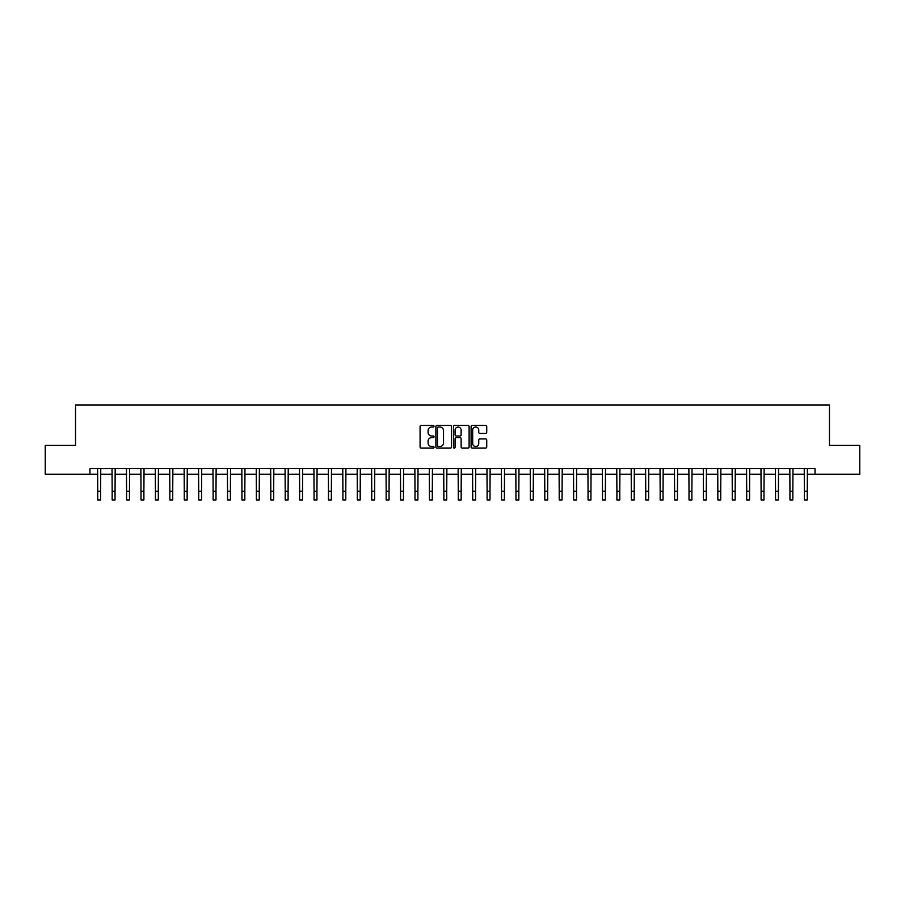<?xml version="1.0" encoding="UTF-8"?>
<svg xmlns="http://www.w3.org/2000/svg" width="905" height="905" viewBox="0 0 905 905"><rect width="100%" height="100%" fill="white"/><g stroke="black" fill="none" stroke-linecap="round" stroke-linejoin="round"><path stroke-width="1.36" d="M434.038 426.255A0.792 0.792 0 0 0 433.246 425.452L421.221 425.452A1.131 1.131 0 0 0 420.09 426.594L420.09 446.968A1.131 1.131 0 0 0 421.221 448.111L433.246 448.111A0.792 0.792 0 0 0 434.038 447.308A0.792 0.792 0 0 0 433.246 446.516L431.696 446.516A3.62 3.62 0 0 1 428.065 442.896L428.065 441.199A3.62 3.62 0 0 1 431.696 437.579L433.246 437.579A0.792 0.792 0 0 0 434.038 436.776A0.792 0.792 0 0 0 433.246 435.984L431.696 435.984A3.62 3.62 0 0 1 428.065 432.364L428.065 430.667A3.62 3.62 0 0 1 431.696 427.047L433.246 427.047A0.792 0.792 0 0 0 434.038 426.255M485.6 433.438A1.131 1.131 0 0 0 486.732 432.307L486.732 426.594A1.131 1.131 0 0 0 485.6 425.452L472.229 425.452A1.131 1.131 0 0 0 471.098 426.594L471.098 446.968A1.131 1.131 0 0 0 472.229 448.111L485.6 448.111A1.131 1.131 0 0 0 486.732 446.968L486.732 440.068A1.131 1.131 0 0 0 485.6 438.936L479.876 438.936A1.131 1.131 0 0 0 478.745 440.068L478.745 443.495A3.032 3.032 0 0 1 475.713 446.516A3.032 3.032 0 0 1 472.682 443.495L472.682 430.067A3.032 3.032 0 0 1 475.713 427.047A3.032 3.032 0 0 1 478.745 430.067L478.745 432.307A1.131 1.131 0 0 0 479.876 433.438L485.6 433.438M89.957 474.277L45.25 474.277L45.25 445.43L75.534 445.43L75.534 405.055L829.466 405.055L829.466 445.43L859.75 445.43L859.75 474.277L815.043 474.277L815.043 468.507L89.957 468.507L89.957 474.277L97.74 474.277M451.505 426.594A1.131 1.131 0 0 0 450.373 425.452L437.013 425.452A1.131 1.131 0 0 0 435.882 426.594L435.882 446.968A1.131 1.131 0 0 0 437.013 448.111L450.373 448.111A1.131 1.131 0 0 0 451.505 446.968L451.505 426.594M454.627 425.452L467.987 425.452A1.131 1.131 0 0 1 469.118 426.594L469.118 446.968A1.131 1.131 0 0 1 467.987 448.111L462.263 448.111A1.131 1.131 0 0 1 461.131 446.968L461.131 438.71A1.131 1.131 0 0 0 460 437.579L456.211 437.579A1.131 1.131 0 0 0 455.079 438.71L455.079 447.308A0.792 0.792 0 0 1 454.287 448.111A0.792 0.792 0 0 1 453.496 447.308L453.496 426.594A1.131 1.131 0 0 1 454.627 425.452M100.625 474.277L112.163 474.277M115.048 474.277L126.587 474.277M129.472 474.277L141.01 474.277M143.895 474.277L155.422 474.277M158.307 474.277L169.846 474.277M172.731 474.277L184.269 474.277M187.154 474.277L198.693 474.277M201.577 474.277L213.116 474.277M215.99 474.277L227.528 474.277M230.413 474.277L241.952 474.277M244.836 474.277L256.375 474.277M259.26 474.277L270.799 474.277M273.683 474.277L285.211 474.277M288.095 474.277L299.634 474.277M302.519 474.277L314.058 474.277M316.942 474.277L328.481 474.277M331.366 474.277L342.905 474.277M345.789 474.277L357.317 474.277M360.201 474.277L371.74 474.277M374.625 474.277L386.164 474.277M389.048 474.277L400.587 474.277M403.472 474.277L415.01 474.277M417.895 474.277L429.423 474.277M432.307 474.277L443.846 474.277M446.731 474.277L458.269 474.277M461.154 474.277L472.693 474.277M475.577 474.277L487.105 474.277M489.99 474.277L501.528 474.277M504.413 474.277L515.952 474.277M518.837 474.277L530.375 474.277M533.26 474.277L544.799 474.277M547.683 474.277L559.211 474.277M562.096 474.277L573.634 474.277M576.519 474.277L588.058 474.277M590.942 474.277L602.481 474.277M605.366 474.277L616.905 474.277M619.789 474.277L631.317 474.277M634.201 474.277L645.74 474.277M648.625 474.277L660.164 474.277M663.048 474.277L674.587 474.277M677.472 474.277L689.01 474.277M691.884 474.277L703.423 474.277M706.307 474.277L717.846 474.277M720.731 474.277L732.269 474.277M735.154 474.277L746.693 474.277M749.578 474.277L761.105 474.277M763.99 474.277L775.528 474.277M778.413 474.277L789.952 474.277M792.837 474.277L804.375 474.277M807.26 474.277L815.043 474.277M438.258 427.047A0.792 0.792 0 0 0 437.466 427.839L437.466 445.724A0.792 0.792 0 0 0 438.258 446.516L439.898 446.516A3.62 3.62 0 0 0 443.529 442.896L443.529 430.667A3.62 3.62 0 0 0 439.898 427.047L438.258 427.047M461.131 430.124A3.032 3.032 0 0 0 458.111 427.103A3.032 3.032 0 0 0 455.079 430.124L455.079 434.853A1.131 1.131 0 0 0 456.211 435.984L460 435.984A1.131 1.131 0 0 0 461.131 434.853L461.131 430.124M97.604 468.507L97.74 491.291L100.625 491.291L100.76 468.507M97.74 491.291L97.74 499.945L100.625 499.945L100.625 491.291M112.028 468.507L112.163 491.291L115.048 491.291L115.184 468.507M112.163 491.291L112.163 499.945L115.048 499.945L115.048 491.291M126.451 468.507L126.587 491.291L129.472 491.291L129.607 468.507M126.587 491.291L126.587 499.945L129.472 499.945L129.472 491.291M140.863 468.507L141.01 491.291L143.895 491.291L144.031 468.507M141.01 491.291L141.01 499.945L143.895 499.945L143.895 491.291M155.287 468.507L155.422 491.291L158.307 491.291L158.443 468.507M155.422 491.291L155.422 499.945L158.307 499.945L158.307 491.291M169.71 468.507L169.846 491.291L172.731 491.291L172.866 468.507M169.846 491.291L169.846 499.945L172.731 499.945L172.731 491.291M184.134 468.507L184.269 491.291L187.154 491.291L187.29 468.507M184.269 491.291L184.269 499.945L187.154 499.945L187.154 491.291M198.557 468.507L198.693 491.291L201.577 491.291L201.713 468.507M198.693 491.291L198.693 499.945L201.577 499.945L201.577 491.291M212.969 468.507L213.116 491.291L215.99 491.291L216.137 468.507M213.116 491.291L213.116 499.945L215.99 499.945L215.99 491.291M227.393 468.507L227.528 491.291L230.413 491.291L230.549 468.507M227.528 491.291L227.528 499.945L230.413 499.945L230.413 491.291M241.816 468.507L241.952 491.291L244.836 491.291L244.972 468.507M241.952 491.291L241.952 499.945L244.836 499.945L244.836 491.291M256.239 468.507L256.375 491.291L259.26 491.291L259.396 468.507M256.375 491.291L256.375 499.945L259.26 499.945L259.26 491.291M270.663 468.507L270.799 491.291L273.683 491.291L273.819 468.507M270.799 491.291L270.799 499.945L273.683 499.945L273.683 491.291M285.075 468.507L285.211 491.291L288.095 491.291L288.243 468.507M285.211 491.291L285.211 499.945L288.095 499.945L288.095 491.291M299.498 468.507L299.634 491.291L302.519 491.291L302.655 468.507M299.634 491.291L299.634 499.945L302.519 499.945L302.519 491.291M313.922 468.507L314.058 491.291L316.942 491.291L317.078 468.507M314.058 491.291L314.058 499.945L316.942 499.945L316.942 491.291M328.345 468.507L328.481 491.291L331.366 491.291L331.502 468.507M328.481 491.291L328.481 499.945L331.366 499.945L331.366 491.291M342.769 468.507L342.905 491.291L345.789 491.291L345.925 468.507M342.905 491.291L342.905 499.945L345.789 499.945L345.789 491.291M357.181 468.507L357.317 491.291L360.201 491.291L360.337 468.507M357.317 491.291L357.317 499.945L360.201 499.945L360.201 491.291M371.604 468.507L371.74 491.291L374.625 491.291L374.76 468.507M371.74 491.291L371.74 499.945L374.625 499.945L374.625 491.291M386.028 468.507L386.164 491.291L389.048 491.291L389.184 468.507M386.164 491.291L386.164 499.945L389.048 499.945L389.048 491.291M400.451 468.507L400.587 491.291L403.472 491.291L403.607 468.507M400.587 491.291L400.587 499.945L403.472 499.945L403.472 491.291M414.863 468.507L415.01 491.291L417.895 491.291L418.031 468.507M415.01 491.291L415.01 499.945L417.895 499.945L417.895 491.291M429.287 468.507L429.423 491.291L432.307 491.291L432.443 468.507M429.423 491.291L429.423 499.945L432.307 499.945L432.307 491.291M443.71 468.507L443.846 491.291L446.731 491.291L446.866 468.507M443.846 491.291L443.846 499.945L446.731 499.945L446.731 491.291M458.134 468.507L458.269 491.291L461.154 491.291L461.29 468.507M458.269 491.291L458.269 499.945L461.154 499.945L461.154 491.291M472.557 468.507L472.693 491.291L475.577 491.291L475.713 468.507M472.693 491.291L472.693 499.945L475.577 499.945L475.577 491.291M486.969 468.507L487.105 491.291L489.99 491.291L490.137 468.507M487.105 491.291L487.105 499.945L489.99 499.945L489.99 491.291M501.393 468.507L501.528 491.291L504.413 491.291L504.549 468.507M501.528 491.291L501.528 499.945L504.413 499.945L504.413 491.291M515.816 468.507L515.952 491.291L518.837 491.291L518.972 468.507M515.952 491.291L515.952 499.945L518.837 499.945L518.837 491.291M530.24 468.507L530.375 491.291L533.26 491.291L533.396 468.507M530.375 491.291L530.375 499.945L533.26 499.945L533.26 491.291M544.663 468.507L544.799 491.291L547.683 491.291L547.819 468.507M544.799 491.291L544.799 499.945L547.683 499.945L547.683 491.291M559.075 468.507L559.211 491.291L562.096 491.291L562.231 468.507M559.211 491.291L559.211 499.945L562.096 499.945L562.096 491.291M573.499 468.507L573.634 491.291L576.519 491.291L576.655 468.507M573.634 491.291L573.634 499.945L576.519 499.945L576.519 491.291M587.922 468.507L588.058 491.291L590.942 491.291L591.078 468.507M588.058 491.291L588.058 499.945L590.942 499.945L590.942 491.291M602.345 468.507L602.481 491.291L605.366 491.291L605.502 468.507M602.481 491.291L602.481 499.945L605.366 499.945L605.366 491.291M616.758 468.507L616.905 491.291L619.789 491.291L619.925 468.507M616.905 491.291L616.905 499.945L619.789 499.945L619.789 491.291M631.181 468.507L631.317 491.291L634.201 491.291L634.337 468.507M631.317 491.291L631.317 499.945L634.201 499.945L634.201 491.291M645.604 468.507L645.74 491.291L648.625 491.291L648.761 468.507M645.74 491.291L645.74 499.945L648.625 499.945L648.625 491.291M660.028 468.507L660.164 491.291L663.048 491.291L663.184 468.507M660.164 491.291L660.164 499.945L663.048 499.945L663.048 491.291M674.451 468.507L674.587 491.291L677.472 491.291L677.607 468.507M674.587 491.291L674.587 499.945L677.472 499.945L677.472 491.291M688.863 468.507L689.01 491.291L691.884 491.291L692.031 468.507M689.01 491.291L689.01 499.945L691.884 499.945L691.884 491.291M703.287 468.507L703.423 491.291L706.307 491.291L706.443 468.507M703.423 491.291L703.423 499.945L706.307 499.945L706.307 491.291M717.71 468.507L717.846 491.291L720.731 491.291L720.866 468.507M717.846 491.291L717.846 499.945L720.731 499.945L720.731 491.291M732.134 468.507L732.269 491.291L735.154 491.291L735.29 468.507M732.269 491.291L732.269 499.945L735.154 499.945L735.154 491.291M746.557 468.507L746.693 491.291L749.578 491.291L749.713 468.507M746.693 491.291L746.693 499.945L749.578 499.945L749.578 491.291M760.969 468.507L761.105 491.291L763.99 491.291L764.137 468.507M761.105 491.291L761.105 499.945L763.99 499.945L763.99 491.291M775.393 468.507L775.528 491.291L778.413 491.291L778.549 468.507M775.528 491.291L775.528 499.945L778.413 499.945L778.413 491.291M789.816 468.507L789.952 491.291L792.837 491.291L792.972 468.507M789.952 491.291L789.952 499.945L792.837 499.945L792.837 491.291M804.24 468.507L804.375 491.291L807.26 491.291L807.396 468.507M804.375 491.291L804.375 499.945L807.26 499.945L807.26 491.291"/></g></svg>
